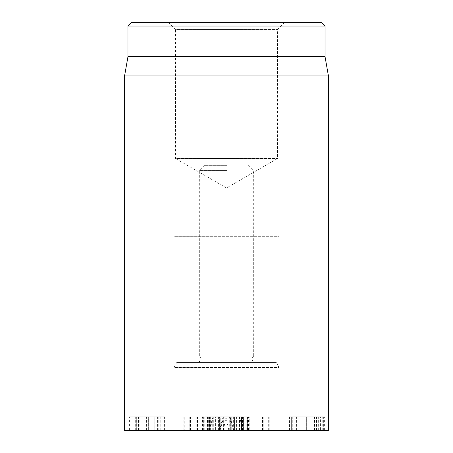 <?xml version="1.0" encoding="UTF-8"?>
<svg xmlns="http://www.w3.org/2000/svg" width="453" height="453" viewBox="0 0 453 453"><rect width="100%" height="100%" fill="white"/><g stroke="black" fill="none" stroke-linecap="round" stroke-linejoin="round"><path stroke-width="0.34" stroke-dasharray="2.27 1.7" d="M306.681 416.76L288.974 416.76L306.681 416.76L306.681 430.35L320.582 430.35L320.582 416.76M320.582 430.35L292.746 430.35L292.746 416.76M292.746 430.35L306.681 430.35L288.974 430.35L288.974 416.76M288.974 430.35L324.354 430.35L324.354 416.76M324.354 430.35L306.681 430.35M289.433 430.35L323.374 430.35L291.636 430.35L291.636 416.76L323.374 416.76L289.433 416.76L291.636 416.76L291.636 430.35L289.433 430.35L289.433 416.76M321.007 430.35L321.007 416.76M323.374 430.35L323.374 416.76M314.558 430.35L314.558 416.76M314.948 430.35L314.948 416.76M317.927 430.35L317.927 416.76L317.927 430.35M147.049 416.76L164.756 416.76L147.049 416.76L147.049 430.35L133.148 430.35L133.148 416.76M133.148 430.35L160.979 430.35L160.979 416.76M160.979 430.35L147.049 430.35L164.756 430.35L164.756 416.76M164.756 430.35L129.377 430.35L129.377 416.76M129.377 430.35L147.049 430.35M154.767 430.35L130.062 430.35L154.767 430.35L154.767 416.76L130.062 416.76L154.767 416.76M164.592 430.35L164.592 416.76M146.37 430.35L146.37 416.76M146.274 430.35L146.274 416.76M139.009 430.35L139.009 416.76M130.062 430.35L130.062 416.76M135.674 430.35L135.674 416.76M138.522 430.35L138.522 416.76M137.1 430.35L137.1 416.76M133.89 430.35L133.89 416.76M139.207 430.35L139.207 416.76M144.813 430.35L144.813 416.76L144.813 430.35M146.727 430.35L146.727 416.76M148.641 430.35L148.641 416.76L148.641 430.35M154.801 430.35L154.801 416.76M160.764 430.35L160.764 416.76M155.996 430.35L155.996 416.76M157.876 430.35L157.876 416.76M158.788 430.35L158.788 416.76M230.9 430.35L220.237 430.35L220.237 416.76L230.9 416.76L219.682 416.76L220.237 416.76L220.237 430.35L230.351 430.35L230.351 416.76L230.351 430.35L230.9 430.35L230.9 416.76M219.682 430.35L220.237 430.35L219.682 430.35L219.682 416.76M235.181 430.35L234.433 430.35L234.433 416.76L235.181 416.76L225.294 416.76L234.433 416.76L234.433 430.35L225.294 430.35L235.181 430.35L235.181 416.76M215.407 430.35L216.149 430.35L216.149 416.76L215.407 416.76L225.294 416.76L216.149 416.76L216.149 430.35L225.294 430.35L215.407 430.35L215.407 416.76M247.219 416.76L229.711 416.76L249.229 416.76L247.219 416.76L247.219 430.35L249.229 430.35L249.229 416.76M249.229 430.35L247.219 430.35M229.711 430.35L229.711 416.76M243.589 430.35L243.589 416.76L243.589 430.35M233.346 430.35L233.346 416.76M230.067 430.35L230.067 416.76M239.405 430.35L239.405 416.76M248.742 430.35L248.742 416.76M248.839 430.35L248.839 416.76M244.852 430.35L244.852 416.76M239.535 430.35L239.535 416.76M234.286 430.35L234.286 416.76M247.995 430.35L247.995 416.76M207.083 416.76L219.558 416.76L207.083 416.76L207.083 430.35L219.558 430.35L219.558 416.76M219.558 430.35L207.083 430.35M202.457 430.35L224.184 430.35L202.457 430.35L202.457 416.76L224.184 416.76L202.457 416.76M224.184 430.35L224.184 416.76M328.425 430.35L124.575 430.35M176.783 362.4L276.217 362.4L176.783 362.4L173.839 367.496L279.161 367.496L173.839 367.496L173.839 430.35L279.161 430.35L173.839 430.35L279.161 430.35L173.839 430.35L173.839 236.693L279.161 236.693L173.839 236.693M168.743 22.65L175.538 29.445L277.463 29.445L175.538 29.445L175.538 158.55L277.463 158.55L175.538 158.55L226.5 187.972L277.463 158.55L277.463 29.445L284.257 22.65L168.743 22.65L284.257 22.65M131.37 22.65L321.63 22.65M325.028 26.048L127.973 26.048M325.028 56.625L127.973 56.625M124.575 75.894L328.425 75.894M248.403 430.35L263.199 430.35L247.497 430.35L248.403 430.35L248.403 417.1L263.199 417.1L248.403 417.1M262.564 430.35L262.564 417.1M263.221 430.35L263.199 417.1L263.221 430.35M242.4 430.35L242.4 417.1L269.207 417.1L241.489 417.1L241.489 430.35L268 430.35L268 417.1M268 430.35L241.506 430.35L241.506 417.1L242.4 417.1M262.293 430.35L262.293 417.1M248.131 430.35L248.131 417.1M247.474 430.35L247.497 417.1L247.474 430.35M268.295 430.35L268.295 417.1M269.19 430.35L269.19 417.1L269.207 430.35M242.695 430.35L242.695 417.1M203.669 430.35L183.856 430.35L209.648 430.35L203.669 430.35L203.669 417.1L189.756 417.1L210.334 417.1L183.856 417.1L203.669 417.1M190.379 430.35L190.379 417.1M189.756 430.35L189.756 417.1L189.756 430.35M207.497 430.35L207.497 417.1M210.164 430.35L210.334 417.1L210.164 430.35M204.246 430.35L204.246 417.1M204.11 430.35L204.11 417.1M196.228 430.35L196.228 417.1M184.824 430.35L184.824 417.1M197.491 430.35L197.491 417.1M233.102 430.35L209.286 430.35L243.261 430.35L233.102 430.35L229.422 416.76L239.388 416.76L213.153 416.76L229.422 416.76M230.328 430.35L230.294 417.672L233.691 430.35L230.05 416.76M239.897 430.35L239.864 417.672L239.388 416.76M223.306 430.35L226.092 416.76M209.898 430.35L213.153 416.76M219.512 430.35L223.119 416.76M223.533 430.35L223.742 416.76M226.715 165.345L204.416 165.345L226.715 165.345M226.76 170.441L199.32 170.441L226.76 170.441M248.584 165.345L253.68 170.441L253.68 356.058L199.32 356.058L253.68 356.058C251.075 359.025 251.642 361.137 255.379 362.4L197.621 362.4L255.379 362.4M317.06 430.35L317.06 416.76M317.004 430.35L317.004 416.76M306.653 430.35L306.653 416.76L306.653 430.35M296.409 430.35L296.409 416.76M296.324 430.35L296.324 416.76M322.242 430.35L322.242 416.76M318.317 430.35L318.317 416.76M316.5 430.35L316.5 416.76M136.67 430.35L136.67 416.76M136.727 430.35L136.727 416.76L136.71 430.35M147.078 430.35L147.078 416.76L147.078 430.35M157.321 430.35L157.321 416.76M157.401 430.35L157.401 416.76M157.423 430.35L157.423 416.76M231.721 430.35L231.721 416.76L231.721 430.35M246.766 430.35L246.766 416.76M236.585 430.35L236.585 416.76M208.323 430.35L208.323 416.76M218.374 430.35L218.374 416.76M218.403 430.35L218.403 416.76M213.306 430.35L213.306 416.76M208.295 430.35L208.295 416.76M187.044 430.35L187.044 417.1M206.879 430.35L206.879 417.1M209.445 430.35L209.445 417.1M209.648 430.35L209.648 417.1L209.648 430.35M206.908 430.35L206.908 417.1M197.055 430.35L197.055 417.1M190.447 430.35L190.447 417.1M197.44 430.35L197.44 417.1M204.835 430.35L204.835 417.1M210.334 430.35L210.334 417.1M187.095 430.35L187.095 417.1M203.708 430.35L203.708 417.1M204.122 430.35L204.122 417.1M183.856 430.35L183.856 417.1L183.856 430.35M184.881 430.35L184.881 417.1M242.61 430.35L239.864 417.672L243.261 430.35M228.833 430.35L226.087 417.672M212.717 430.35L212.684 417.672L209.286 430.35M220.101 430.35L223.499 417.672M279.161 236.693L279.161 430.35L279.161 367.496L276.217 362.4M184.258 417.1L184.258 430.35M204.416 165.345L199.32 170.441L199.32 356.058C201.925 359.025 201.359 361.137 197.621 362.4"/><path stroke-width="0.68" d="M124.575 75.894L124.575 430.35L328.425 430.35L328.425 75.894L124.575 75.894L127.973 56.625L325.028 56.625L325.028 26.048L321.63 22.65L131.37 22.65L127.973 26.048L325.028 26.048M127.973 56.625L127.973 26.048M325.028 56.625L328.425 75.894"/></g></svg>
